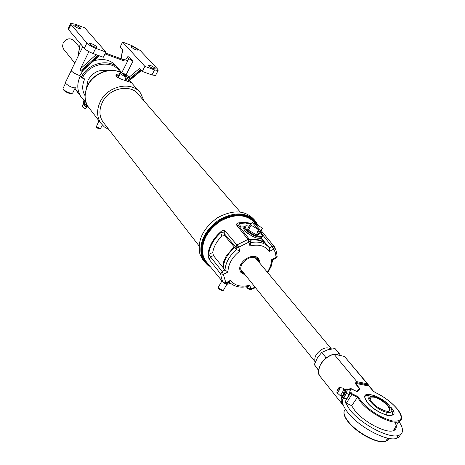 <?xml version="1.0" encoding="UTF-8"?>
<svg xmlns="http://www.w3.org/2000/svg" width="465" height="465" viewBox="0 0 465 465"><rect width="100%" height="100%" fill="white"/><g stroke="black" fill="none" stroke-linecap="round" stroke-linejoin="round"><path stroke-width="0.7" d="M131.374 47.163L131.171 46.523C133.013 46.587 135.152 47.581 137.588 49.499L137.797 50.144C135.949 50.075 133.804 49.081 131.374 47.163M148.661 65.832L148.44 65.123C150.329 65.176 152.52 66.193 155.014 68.175L155.234 68.896C153.34 68.837 151.148 67.82 148.661 65.832M83.444 70L79.864 75.708L73.784 72.988L71.534 71.128L71.343 70.093L82.863 46.605M89.78 44.14L89.623 43.477C91.686 43.512 94.011 44.57 96.581 46.645L96.749 47.314C94.674 47.279 92.349 46.221 89.78 44.14M73.83 25.546L73.685 24.953C75.696 25.005 77.957 26.034 80.474 28.04L80.631 28.638C78.608 28.58 76.341 27.551 73.83 25.546M121.708 72.842L128.863 58.683C127.613 60.63 125.969 61.345 123.928 60.816L122.58 59.305L105.439 53.022M123.928 60.816L105.003 53.888M93.616 60.909C103.277 57.98 110.972 59.846 116.709 66.501L118.122 68.123M88.902 51.632L80.462 68.762L96.168 54.661M97.964 55.312L80.695 70.773L80.462 68.762M80.695 70.773L81.515 71.162L98.871 55.649M82.7 70.657L81.515 71.162M84.764 27.842L105.921 52.051L95.685 48.296C91.704 46.709 88.769 44.966 86.885 43.071L71.005 24.482L70.738 23.401L74.848 24.104L84.764 27.842M70.593 23.698L68.274 28.487L68.535 29.586L84.31 48.319C86.182 50.232 89.111 51.97 93.093 53.545L103.323 57.265L105.921 52.051M122.58 59.305C124.614 59.84 126.253 59.131 127.503 57.178L127.625 56.811L128.95 56.8M126.073 74.836L132.996 61.188L128.863 58.683L127.503 57.178M132.932 61.118L129.032 56.817M154.543 69.913L144.877 66.367L122.586 42.094L131.979 45.628L140.203 50.482L157.681 69.163L158.106 70.5L154.543 69.913L151.95 74.952L142.284 71.436L144.877 66.367M155.699 75.161L155.519 75.516L151.95 74.952M121.173 58.788L122.679 49.807L120.133 46.994L122.586 42.094M142.284 71.436L139.541 68.413L129.497 76.876M120.121 72.209C113.129 59.061 89.338 62.583 82.369 78.108L81.23 77.422L79.864 75.708M82.369 78.108L84.746 78.934C81.956 84.985 82.032 90.541 84.979 95.616M107.589 70.674C99.307 69.14 92.797 72.278 88.071 80.09L86.461 87.961M75.818 87.525L75.661 87.833C72.598 87.995 69.262 86.525 65.652 83.415L65.478 82.375L71.238 70.628M82.7 98.9L80.893 96.674C77.01 90.547 76.777 83.723 80.207 76.214L80.567 76.591M80.207 76.214L79.788 75.69M62.984 88.716L63.333 89.623C64.42 91.181 66.571 92.477 69.791 93.517L71.651 93.459M65.489 83.183L62.967 88.676C64.234 90.489 66.745 92 70.5 93.209L71.813 93.413L72.738 92.936M87.06 104.858L84.287 103.439L83.171 101.986L83.874 100.568M84.287 103.439L85.112 101.783M128.7 79.759L130.834 82.474C130.398 82.038 118.901 79.056 116.308 76.429L116.169 74.412L119.354 73.796M108.973 129.636L104.34 126.957L100.754 123.097C96.743 116.732 96.575 109.601 100.248 101.707C107.671 85.595 131.95 80.648 140.587 93.169L144.011 100.928M104.416 123.76C99.266 117.819 98.563 110.699 102.312 102.405C109.153 87.53 131.746 83.357 139.157 95.319M250.036 234.825L246.776 232.982L245.072 230.867M257.447 234.558L257.761 234.895M257.598 235.18L257.36 234.703M265.288 243.404C261.307 239.888 256.064 238.592 249.566 239.516M234.11 246.746L226.083 256.227L223.7 261.685L222.7 267.113M227.926 272.042L224.99 269.967C225.705 262.394 229.553 255.605 236.54 249.606L239.859 251.054C232.186 257.116 228.21 264.114 227.926 272.042L223.305 274.35L220.66 273.862L209.035 259.203L210.546 256.976L208.64 254.454L212.732 252.437C213.807 246.456 216.87 240.986 221.927 236.034L220.427 232.052C221.997 230.454 223.508 230.03 224.967 230.78L238.731 247.165L238.359 247.334L237.063 244.863L235.825 247.171L238.359 247.334M224.967 230.78L223.898 233.163L224.63 235.61L236.54 249.606L235.825 247.171L223.898 233.163L222.322 232.122L220.887 232.576C213.72 239.08 209.634 246.374 208.64 254.454L207.994 254.279L209.035 259.203M250.722 242.602C258.895 241.103 265.114 242.858 269.369 247.868L269.328 251.402C265.201 245.735 258.761 243.939 250.001 246.026L248.008 239.458L236.615 225.066L238.44 225.542L249.722 239.719M238.446 225.548L239.51 223.438L239.347 222.776C237.214 222.991 236.301 223.752 236.615 225.066M262.568 232.372L261.214 230.53L262.632 232.436M254.564 220.114L254.285 219.776C245.334 210.046 233.058 209.384 217.451 217.783C202.92 228.396 197.079 240.55 199.933 254.233L202.356 259.203L204.025 261.266M267.346 272.199C270.049 268.067 271.455 263.911 271.572 259.72L276.088 257.465L277.134 256.186M259.9 263.283L259.65 260.97L258.709 258.999C253.826 251.228 236.9 261.876 240.114 270.729L240.957 272.507L245.427 275.146M240.812 272.287L244.596 274.112M259.052 262.26L258.796 259.952L257.999 258.191M274.67 247.078L273.868 249.135L275.466 253.07L276.14 257.738L275.826 258.331M271.572 259.72L272.723 259.883M224.99 269.967L213.429 255.552L210.546 256.976L222.09 271.415L224.99 269.967M234.72 247.467C227.774 253.448 223.938 260.214 223.223 267.764L223.217 267.764M223.584 282.923L225.845 282.604L223.206 274.03L222.09 271.415L220.654 273.821L223.206 274.03M212.732 252.437L213.429 255.552M229.065 281.738L230.437 280.308C234.779 285.772 241.23 287.411 249.798 285.214L247.804 286.487M249.798 285.214L250.868 288.893L247.932 288.498L247.374 286.58M267.52 245.619L267.59 245.7C263.568 240.946 257.72 239.12 250.042 240.231M261.278 238.004L267.381 245.444M260.383 231.989L273.769 248.827L274.646 247.037L272.217 246.456L269.369 247.868L267.59 245.7M244.41 226.775L239.702 227.129M250.001 246.026L250.792 242.87M239.859 251.054L238.731 247.165L249.246 241.945L250.153 240.597L249.804 239.824L248.008 239.458L249.246 241.945M260.138 232.471L262.777 232.628M274.507 246.839L276.506 251.658L277.14 256.57L276.14 257.738M269.328 251.402L273.868 249.135L273.769 248.827M277.134 256.325L276.111 258.185L272.478 260.005M264.445 242.341L264.585 242.038M255.116 287.196L250.868 288.893L250.437 289.672M250.269 289.724L250.501 289.044M248.304 289.085L246.462 286.754M212.929 269.828L207.256 262.882M212.18 268.91L212.976 269.886M225.909 283.319L226.002 283.272C225.159 283.662 224.299 283.481 223.427 282.737L212.046 268.747M212.028 268.724L223.403 282.697L225.926 282.865L226.002 283.272L229.698 281.418M230.437 280.308L225.926 282.865M224.63 235.61L221.927 236.034M315.346 361.904C314.387 359.776 314.718 357.329 316.345 354.545C321.28 348.297 326.291 346.442 331.376 348.977M79.532 47.267L74.249 40.937C70.302 37.566 66.6 38.223 63.147 42.925L62.525 46.552L63.85 49.453M340.711 355.597L339.084 353.371L336.608 354.69M339.084 353.371L335.015 348.523L327.802 349.79L321.716 352.458L317.432 357.829L314.294 364.583L318.537 370.39M327.255 357.201L325.733 357.353L321.716 352.458M318.734 369.041L318.252 369.524L314.294 364.583M325.733 357.353L325.186 358.811M318.252 369.524L318.583 369.96M369.134 395.337L365.06 396.174M392.89 414.036L392.012 410.688M367.739 383.956L344.507 356.475L369.164 386.095M333.661 354.295L333.998 354.202C328.517 355.835 324.151 359.131 320.902 364.089C318.194 368.774 317.833 372.744 319.827 376.005L320.298 376.592M400.516 434.513L399.191 436.949L396.459 438.402C386.77 441.826 358.631 426.829 347.71 412.403C342.757 405.986 341.287 401.219 343.31 398.098M399.057 421.668C403.87 429.044 403.643 433.647 398.371 435.478C388.699 438.855 360.538 423.842 349.575 409.45L344.995 401.882L350.436 393.233L349.878 391.443M351.191 388.682L357.207 391.71L350.5 388.699L351.244 392.977L352.086 393.721L351.836 394.477L346.384 403.132L344.995 401.882M352.086 393.721L358.137 396.726L357.475 397.273L351.836 394.477L350.436 393.233L351.244 392.977M394.884 422.127C397.162 426.632 396.622 429.491 393.262 430.706C385.886 433.636 363.52 421.865 354.743 410.415L351.668 405.747L346.384 403.132M394.367 430.235L394.349 428.893M342.717 404.631L342.449 404.381L343.036 404.492M358.271 389.653L359.462 388.583L359.776 388.537L359.654 389.292L357.207 391.71M359.154 389.193L359.462 388.583L355.068 383.288L356.911 381.719L333.998 354.202L356.911 381.719M358.137 396.726L361.247 401.4C370.425 411.368 380.887 417.896 392.634 420.994C402.394 421.854 403.725 417.611 396.633 408.258C390.966 401.882 383.805 396.604 375.156 392.419L373.488 391.315L367.594 384.677L356.626 382.678L367.821 384.985L367.978 384.27L369.198 386.124M357.475 397.273L351.668 405.747M356.585 391.361L358.916 389.379L359.654 389.292M356.37 381.875L356.626 382.678L355.382 383.241L359.776 388.537M367.594 384.677L367.583 383.863L357.137 381.707L357.149 382.526M320.176 376.441L342.618 404.626M333.882 354.109L344.147 356.399M342.042 395.657C340.81 399.139 340.944 402.051 342.443 404.376L319.827 376.005C317.804 374.139 318.136 370.111 320.821 363.932M387.897 411.223L388.13 411.17C393.605 410.095 382.015 398.633 374.098 397.174L371.163 397.087L369.96 399.325M385.811 411.014L384.671 410.717C376.522 407.41 371.535 403.26 369.71 398.273C369.698 396.505 371.163 395.918 374.098 396.511C384.392 398.47 396.785 413.594 385.811 411.014M373.122 395.302L374.709 395.738C383.747 399.464 389.443 404.184 391.803 409.886C392.03 412.135 390.368 412.926 386.816 412.263C374.377 409.886 360.189 391.995 373.122 395.302M339.218 387.485L339.34 387.415C340.252 388.043 339.746 389.74 337.828 392.512L337.131 392.855L336.893 392.408M342.49 396.011L342.147 397.523L343.827 397.592L346.489 398.912L349.163 394.663L350.122 390.362L347.465 389.042L345.768 389.007L345.268 389.81M343.827 397.592L346.495 393.344L349.163 394.663M342.147 397.523L344.798 398.836L346.489 398.912M346.495 393.344L347.465 389.042M338.508 389.85L338.072 390.275L338.508 389.85M337.759 392.35C339.822 389.159 340.171 387.636 338.816 387.781C336.765 390.96 336.41 392.483 337.759 392.35M99.208 121.086L98.47 120.79L99.777 121.824M99.661 121.673L99.138 121.226M97.784 119.232L98.47 120.79M222.566 281.68L222.816 281.988M221.712 281L220.701 279.389M230.111 283.057L228.135 284.214L225.467 283.545L227.716 284.202M228.635 281.953L227.402 284.109M244.561 274.071L242.759 273.06C240.324 270.74 240.097 267.654 242.079 263.795C248.537 256.296 254.07 255.343 258.691 260.941L259.017 262.219M243.247 273.42L241.428 272.38L240.178 270.95M256.814 257.314L258.61 260.65M129.316 81.968L128.177 80.794M123.178 74.156L123.58 73.354L127.579 77.934L126.84 79.387L126.236 79.335L125.23 78.818L125.969 77.359L121.981 72.778L119.592 73.331L125.969 77.359M126.84 79.387L125.637 78.01M123.58 73.354L129.921 77.359L127.579 77.934M127.881 81.311L129.886 77.376M118.366 75.76L115.895 75.76M249.211 226.292C239.742 223.473 248.63 233.726 257.906 236.237C262.551 237.167 263.283 235.918 260.098 232.483M244.34 227.333L244.305 227.402C240.928 228.513 250.298 236.348 257.226 238.15L261.051 238.4L261.685 237.29M253.646 224.066L254.192 223.107L260.447 230.28L259.301 232.151L257.593 231.483L258.587 229.739L252.338 222.561L250.333 224.31L251.1 225.2L258.587 229.739M259.65 233.267L257.558 235.249L257.052 235.244L248.333 230.07L247.572 229.181L250.298 224.374M259.453 232.018L258.145 230.512M254.192 223.107L261.609 227.606L262.382 228.489L260.447 230.28M80.317 43.576L78.056 56.405M68.535 29.586L71.005 24.482M84.31 48.319L86.885 43.071M93.093 53.545L95.685 48.296M129.293 80.207L141.186 70.221M140.645 69.628L128.776 79.608L139.186 91.559M81.23 77.422C88.129 62.136 111.135 57.648 119.47 69.669L121.429 72.866M86.002 102.352L84.031 100.806L83.787 99.946L85.874 101.957M85.996 102.335L84.177 100.917M74.999 88.362L77.626 92.436M83.991 103.061L86.548 105.218L87.344 105.392M87.129 104.991L84.026 103.102M87.507 105.677L86.449 105.503C84.415 104.637 83.566 103.951 83.898 103.445M83.77 103.509L82.95 104.398L86.06 106.642L87.519 106.665M82.927 104.526L82.508 106.694L84.845 108.386L85.949 108.392M85.682 108.543L84.816 108.415L82.491 106.77M84.787 108.403L82.567 106.979M89.478 108.45L88.24 106.845C84.27 100.568 84.06 93.558 87.618 85.827C93.511 73.208 110.792 66.687 121.441 72.9M256.035 224.223L255.204 223.223C246.683 213.947 234.976 213.313 220.079 221.328C206.198 231.454 200.607 243.05 203.298 256.105L205.629 260.877L207.274 262.905M220.66 273.862L221.497 278.547L223.386 282.668M207.994 254.279C209.006 246.066 213.15 238.661 220.427 232.052M247.961 239.469L237.104 244.84M239.347 222.776L245.625 222.392L251.385 223.398M256.564 224.543C248.792 213.766 236.935 212.243 220.991 219.974C206.042 230.198 199.938 242.23 202.676 256.064L205.117 261.016L208.913 264.928M258.029 225.432L255.942 221.776C247.002 212.057 234.726 211.401 219.12 219.811C204.583 230.437 198.729 242.585 201.566 256.262L203.99 261.22L207.704 265.166M257.447 225.083C249.967 213.54 237.946 211.604 221.375 219.271C205.803 229.634 199.409 241.974 202.188 256.302C203.618 260.638 206.245 263.986 210.07 266.352M250.821 223.886L245.386 223.049L239.51 223.438L240.504 226.908M345.071 357.149L367.925 384.206M355.068 383.288L369.053 386.049L373.587 391.35M321.042 363.839C323.989 359.3 327.976 356.19 333.004 354.499M349.674 390.141L349.686 388.88L349.075 389.844M401.004 415.536C402.126 418.825 401.318 420.924 398.581 421.831C391.367 424.609 369.274 412.972 360.532 401.777L357.486 397.255M390.798 407.131C402.963 420.784 378.155 416.222 367.327 402.58C362.276 395.076 364.537 392.733 374.11 395.558M388.136 438.222L385.7 441.157M383.613 441.657C375.313 442.953 356.004 432.142 348.244 421.86M345.46 409.287C342.885 411.589 343.769 415.605 348.105 421.337C356.469 432.467 377.813 443.901 385.526 441.395L387.764 440.279L388.885 438.373M343.129 404.759L342.688 404.713M369.222 386.148L373.627 391.385M350.5 388.699L349.913 388.676M386.816 412.263L386.77 415.175M344.879 389.618C345.582 390.757 344.949 392.675 342.984 395.372L341.984 395.517M345.605 389.751C346.809 388.752 347.233 389.263 346.878 391.286C344.856 396.569 343.432 398.185 342.595 396.134M342.536 396.052L343.554 395.82L345.85 391.391L345.17 389.792M341.665 395.628L342.885 394.919L344.856 389.525M339.34 387.415L342.856 388.124C344.083 388.961 343.42 391.222 340.868 394.895L339.723 395.157M98.847 121.144L96.272 126.904L100.516 128.584M100.068 128.828L96.395 127.247M221.811 281.104L218.463 286.998L218.562 288.085L221.468 290.108L222.933 290.445L223.619 289.957M222.915 290.445L218.684 288.469M126.027 80.765L126.713 79.422M118.145 77.789L120.121 73.883M124.87 80.369L125.556 79.009M249.194 226.263C246.613 225.74 245.2 225.734 244.956 226.252C241.585 227.356 250.961 235.185 257.889 236.987L261.708 237.249L262.347 236.441M257.558 235.249L259.342 232.122M248.333 230.07L251.1 225.2M259.621 233.325L262.382 228.489M256.227 234.871L258.011 231.739M82.206 71.104L99.324 55.812M80.207 43.448L77.847 56.829M141.436 70.5L129.532 80.486M155.519 75.516L158.106 70.5M121.028 58.741L122.551 49.668M127.143 57.765L127.491 57.079M74.981 88.391L80.893 96.674L85.723 101.451M70.918 93.686L71.813 93.413M75.173 88.007L72.592 93.227M84.804 108.415L85.845 108.508L87.775 106.13M121.481 72.895C110.594 66.495 93.488 72.918 87.548 85.461M115.808 75.127L116.169 74.412M100.754 123.097L88.24 106.845C84.31 102.317 84.06 95.22 87.496 85.566M198.991 245.799L102.387 121.144M240.231 211.988L136.96 92.791M257.558 234.366L257.86 234.72M260.121 232.454C262.498 234.912 263.033 236.511 261.708 237.249L261.051 238.4L265.538 243.608M255.942 221.776L258.04 225.438M258.18 258.371L258.709 258.999M267.794 272.734L271.136 266.468L272.682 259.97M228.85 281.842C234.035 286.806 240.638 288.283 248.67 286.277M249.804 239.824L250.885 243.183M274.42 246.729L262.713 232.541M246.351 286.777L248.136 288.887L250.432 289.689L255.483 287.649M210.668 267.09L203.99 261.22L202.356 259.203M315.305 362.002L240.783 269.375M74.789 63.054L63.478 48.994M331.446 348.965L255.151 257.593M367.478 402.655C362.008 393.506 366.106 396.662 366.571 395.262L369.181 395.32M320.879 363.833C324.064 358.986 328.348 355.754 333.719 354.138M396.459 438.402L398.371 435.478M396.796 408.357C402.423 415.164 403.016 419.657 398.581 421.831L393.262 430.706M391.065 415.629C386.99 416.82 373 409.787 367.501 402.684M387.81 438.158L385.526 441.395C377.435 444.278 356.423 432.77 348.064 421.749C344.891 417.669 343.559 414.321 344.065 411.699M375.057 392.338L373.651 391.414M396.773 408.328C391.059 401.905 383.846 396.587 375.133 392.373M351.133 388.653L349.854 388.688M344.205 356.376L333.922 354.092M371.163 397.087L369.878 399.104M369.89 398.871L369.71 398.273M392.547 414.716L391.803 409.886M342.693 396.192L342.194 395.75L342.885 394.919L342.333 395.337L339.932 395.343L337.131 392.855M343.426 388.176L344.867 389.565M102.306 125.056L100.44 128.741C99.295 129.125 97.912 128.602 96.278 127.16L96.116 126.521M226.972 284.069L223.398 290.346C221.904 290.782 220.288 290.125 218.55 288.376L218.248 287.3M242.759 273.06L241.428 272.38M258.691 260.941L258.302 259.54M129.415 82.003L128.189 80.771M119.563 73.383L117.535 77.399M129.921 77.359L127.863 81.404M259.301 232.151L257.517 235.278"/></g></svg>
